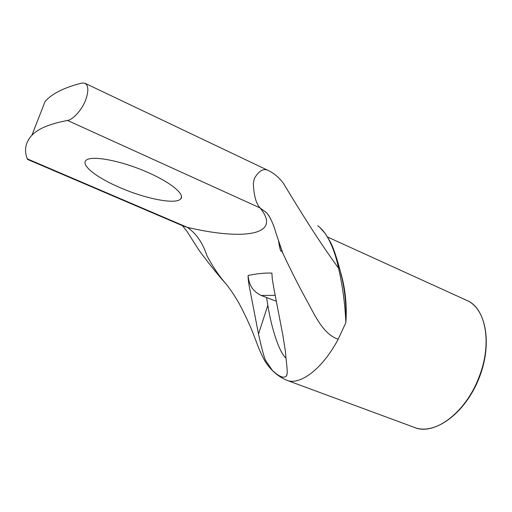 <?xml version="1.0" encoding="UTF-8"?>
<svg xmlns="http://www.w3.org/2000/svg" width="512" height="512" viewBox="0 0 512 512"><rect width="100%" height="100%" fill="white"/><g stroke="black" fill="none" stroke-linecap="round" stroke-linejoin="round"><path stroke-width="0.77" d="M342.035 278.406C345.171 292.749 346.458 307.488 345.882 322.63C347.066 304.525 345.203 287.386 340.301 271.219M342.029 278.406L339.584 268.384L338.56 268.192C342.592 285.914 345.03 304.058 345.882 322.63L338.17 339.264C322.349 369.171 299.77 385.83 286.611 380.218L286.029 379.987M317.702 225.754C327.603 232.621 335.066 251.008 338.56 268.192C319.162 241.498 303.43 216.442 283.45 183.366C279.2 177.645 274.234 173.402 268.544 170.637C263.706 167.93 258.957 170.586 254.304 178.598M276.262 301.235L261.165 295.462C253.178 291.718 248.819 285.056 248.096 275.469C248.006 278.765 248.698 283.936 250.163 290.963L258.502 334.029L267.834 305.286C271.731 329.786 279.603 352.954 286.035 358.163M258.502 334.029C261.158 346.278 264.083 357.536 265.779 360.736L272.403 370.419C279.296 376.864 283.987 378.688 286.49 375.885C288.282 372.915 286.163 362.662 285.472 351.757L282.867 335.29L274.08 289.562L272.307 279.264L271.898 273.101C265.203 272.806 257.267 273.594 248.096 275.469M266.605 297.69L267.834 305.286M183.136 225.965L187.36 227.354L27.194 158.816L27.731 159.494L183.155 225.978M119.622 187.462C97.299 177.92 80.89 165.472 85.875 160.531C90.214 155.328 116.979 159.68 142.861 170.31C168.794 180.877 185.485 194.061 180.762 198.854C176.019 204.838 145.568 198.867 119.622 187.462M269.395 216.429L266.586 212.742L260.058 207.93C283.008 235.84 242.054 240.301 187.36 227.354C196.211 233.466 202.733 242.893 206.912 255.648C212.57 266.342 219.021 275.872 226.253 284.218C230.688 289.83 234.042 294.688 239.334 303.866C246.176 316.966 251.302 328.192 254.707 337.542C256.845 342.701 258.49 349.03 264.518 360.326C268.832 367.795 276.563 376.006 286.618 380.211L414.522 427.469C433.888 435.93 465.344 413.331 478.854 377.536C492.608 343.475 485.741 307.962 466.893 300.448C486.451 308.826 492.806 345.101 478.483 379.616C464.32 414.189 434.272 435.379 414.522 427.469M27.194 158.816C23.962 150.016 25.517 142.176 31.878 135.29C38.054 128.698 49.939 123.75 67.526 120.454L260.058 207.93C256.038 203.533 253.798 195.354 253.338 183.379M253.344 183.354L254.298 178.618M31.878 135.29L45.062 101.562C51.68 93.786 63.962 87.61 81.894 83.04L84.954 83.258C88.467 85.395 88.749 90.886 85.798 99.718C81.862 110.24 72.71 119.77 67.526 120.454M261.165 295.462L275.162 295.347M228.083 286.522L226.253 284.218C218.08 275.123 208.922 263.686 198.778 249.907L186.675 230.899L182.406 225.658M338.17 339.264C322.592 333.856 314.637 314.522 306.477 299.949C298.426 285.338 290.56 269.779 282.861 253.267L279.962 245.274M320.23 227.878L325.51 233.926L330.176 241.67C332.736 246.112 335.866 254.982 339.558 268.294M327.59 237.037L466.893 300.448M286.49 375.885L287.104 373.926M180.762 198.854L181.536 196.659M269.024 215.866L266.586 212.742C270.208 217.069 273.331 223.808 275.936 232.966L282.861 253.267L281.645 250.733L281.024 251.206C280.339 250.643 279.514 247.251 278.541 241.03M84.96 83.251L268.557 170.637"/></g></svg>
